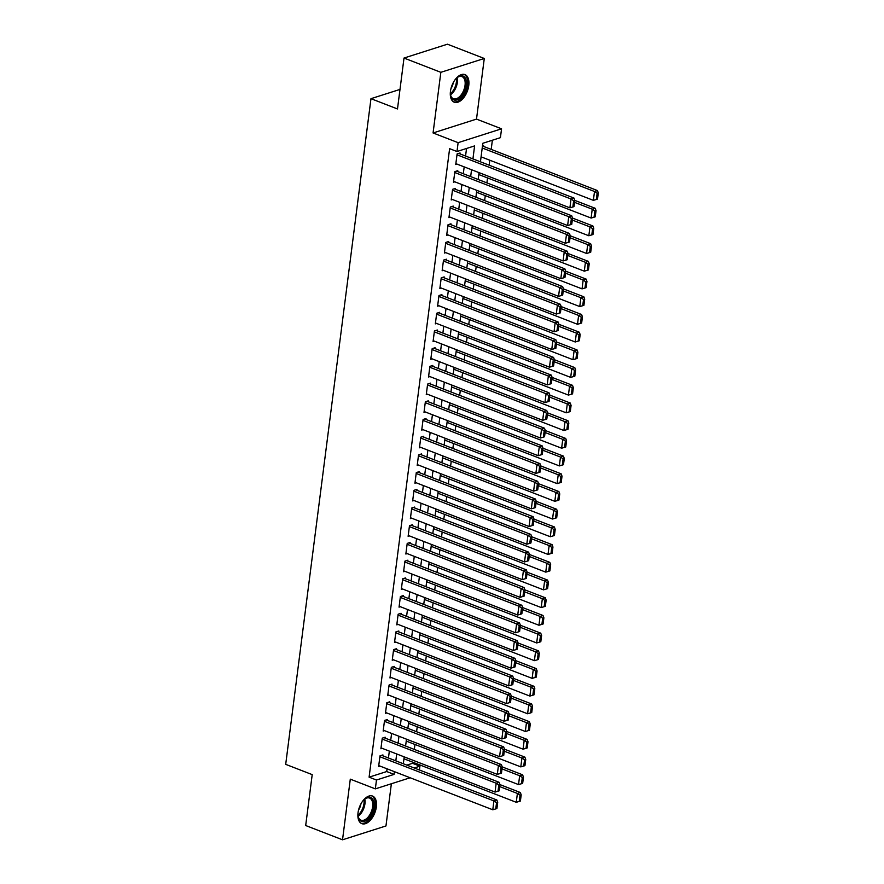 <?xml version="1.0" encoding="UTF-8"?>
<svg xmlns="http://www.w3.org/2000/svg" width="884" height="884" viewBox="0 0 884 884"><rect width="100%" height="100%" fill="white"/><g stroke="black" fill="none" stroke-linecap="round" stroke-linejoin="round"><path stroke-width="1.33" d="M376.352 806.937A14.796 8.199 111.2 0 0 372.54 796.064A14.796 8.199 111.2 0 0 358.031 812.783A14.796 8.199 111.2 0 0 361.843 823.656A14.796 8.199 111.2 0 0 376.352 806.937M468.774 85.494A14.796 8.199 111.2 0 0 464.962 74.61A14.796 8.199 111.2 0 0 450.453 91.328A14.796 8.199 111.2 0 0 454.266 102.212A14.796 8.199 111.2 0 0 468.774 85.494M406.861 765.124L412.541 763.312L419.911 766.163L419.425 769.986M399.988 89.417L370.971 98.676L285.698 764.351L312.207 774.627L305.687 825.523L342.528 839.8L385.965 825.954L391.369 783.754M370.971 98.676L397.491 108.953L404.01 58.046L447.448 44.2L484.277 58.477L440.84 72.322L433.072 132.965L458.122 142.667L501.559 128.81L500.421 137.661L482.808 143.285L480.443 161.816M433.072 132.965L476.509 119.108L484.277 58.477M476.509 119.108L501.559 128.81M412.541 763.312L412.695 762.163M414.32 749.433L414.961 744.461M416.596 731.731L417.226 726.759M418.861 714.018L419.491 709.045M421.127 696.316L421.767 691.343M423.392 678.614L424.033 673.641M425.668 660.912L426.298 655.939M427.933 643.209L428.563 638.237M430.199 625.496L430.839 620.524M432.464 607.794L433.105 602.822M434.729 590.092L435.37 585.12M437.005 572.39L437.635 567.418M439.271 554.688L439.912 549.715M441.536 536.986L442.177 532.002M443.801 519.273L444.442 514.3M446.077 501.571L446.707 496.598M448.343 483.868L448.984 478.896M450.608 466.166L451.249 461.194M452.873 448.464L453.514 443.481M455.149 430.751L455.779 425.779M457.415 413.049L458.056 408.077M459.68 395.347L460.321 390.374M461.945 377.645L462.586 372.672M464.222 359.943L464.851 354.959M466.487 342.23L467.128 337.257M468.752 324.527L469.393 319.555M471.017 306.825L471.658 301.853M473.294 289.123L473.923 284.151M475.559 271.421L476.2 266.449M477.824 253.708L478.465 248.736M480.089 236.006L480.73 231.033M482.366 218.304L482.995 213.331M484.631 200.602L485.272 195.629M486.896 182.9L487.537 177.927M489.161 165.197L489.802 160.214M491.195 149.396L492.366 140.236M404.01 58.046L440.84 72.322M382.816 755.809L382.938 754.925L379.998 755.853L378.639 766.483L379.954 766.063M385.092 738.107L385.203 737.223L382.264 738.151L380.905 748.781L382.219 748.361M387.358 720.394L387.468 719.51L384.529 720.449L383.17 731.068L384.485 730.648M389.623 702.692L389.733 701.808L386.805 702.747L385.446 713.366L386.761 712.946M391.888 684.989L392.01 684.106L389.071 685.045L387.711 695.664L389.026 695.244M394.165 667.287L394.275 666.403L391.336 667.332L389.977 677.962L391.292 677.542M396.43 649.585L396.54 648.701L393.601 649.63L392.242 660.26L393.557 659.84M398.695 631.883L398.806 630.988L395.877 631.927L394.507 642.546L395.833 642.127M400.96 614.17L401.082 613.286L398.143 614.225L396.783 624.844L398.098 624.424M403.226 596.468L403.347 595.584L400.408 596.523L399.049 607.142L400.364 606.722M405.502 578.766L405.612 577.882L402.673 578.821L401.314 589.44L402.629 589.02M407.767 561.064L407.878 560.18L404.949 561.108L403.579 571.738L404.905 571.318M410.032 543.362L410.143 542.467L407.215 543.406L405.855 554.025L407.17 553.605M412.298 525.649L412.419 524.764L409.48 525.704L408.121 536.323L409.436 535.903M414.574 507.946L414.684 507.062L411.745 508.002L410.386 518.621L411.701 518.201M416.839 490.244L416.95 489.36L414.021 490.3L412.651 500.919L413.966 500.499M419.104 472.542L419.215 471.658L416.287 472.586L414.928 483.216L416.242 482.797M421.37 454.84L421.491 453.945L418.552 454.884L417.193 465.503L418.508 465.094M423.646 437.127L423.756 436.243L420.817 437.182L419.458 447.801L420.773 447.381M425.911 419.425L426.022 418.541L423.093 419.48L421.723 430.099L423.038 429.679M428.176 401.723L428.287 400.839L425.359 401.778L424 412.397L425.314 411.977M430.442 384.021L430.563 383.137L427.624 384.065L426.265 394.695L427.58 394.275M432.718 366.319L432.828 365.435L429.889 366.363L428.53 376.993L429.845 376.573M434.983 348.605L435.094 347.721L432.166 348.661L430.795 359.28L432.11 358.86M437.248 330.903L437.359 330.019L434.431 330.959L433.072 341.578L434.387 341.158M439.514 313.201L439.635 312.317L436.696 313.256L435.337 323.876L436.652 323.456M441.79 295.499L441.901 294.615L438.961 295.543L437.602 306.173L438.917 305.753M444.055 277.797L444.166 276.913L441.238 277.841L439.867 288.471L441.182 288.051M446.321 260.084L446.431 259.2L443.503 260.139L442.144 270.758L443.459 270.338M448.586 242.382L448.707 241.498L445.768 242.437L444.409 253.056L445.724 252.636M450.862 224.68L450.973 223.796L448.033 224.735L446.674 235.354L447.989 234.934M453.127 206.978L453.238 206.094L450.31 207.033L448.939 217.652L450.254 217.232M455.393 189.275L455.503 188.391L452.575 189.32L451.216 199.95L452.531 199.53M457.658 171.573L457.779 170.678L454.84 171.618L453.481 182.237L454.796 181.817M483.415 146.379L483.526 145.495L482.487 145.827M472.929 158.899L474.597 145.904L456.984 151.518L449.613 148.667L369.103 777.158L386.717 771.544L387.059 768.815M388.452 757.986L389.336 751.113M390.717 740.284L391.601 733.411M392.993 722.582L393.866 715.709M395.258 704.88L396.131 697.995M397.524 687.177L398.408 680.293M399.789 669.464L400.673 662.591M402.054 651.762L402.938 644.889M404.331 634.06L405.203 627.187M406.596 616.358L407.48 609.474M408.861 598.656L409.745 591.772M411.126 580.943L412.01 574.07M413.403 563.241L414.276 556.367M415.668 545.538L416.552 538.665M417.933 527.836L418.817 520.963M420.198 510.134L421.082 503.25M422.475 492.421L423.348 485.548M424.74 474.719L425.624 467.846M427.005 457.017L427.889 450.144M429.27 439.315L430.154 432.442M431.547 421.613L432.42 414.729M433.812 403.911L434.696 397.026M436.077 386.197L436.961 379.324M438.342 368.495L439.226 361.622M440.619 350.793L441.492 343.92M442.884 333.091L443.768 326.207M445.149 315.389L446.033 308.505M447.414 297.676L448.298 290.803M449.691 279.974L450.564 273.101M451.956 262.272L452.84 255.399M454.221 244.57L455.105 237.685M456.487 226.868L457.371 219.983M458.763 209.154L459.636 202.281M461.028 191.452L461.912 184.579M463.293 173.75L464.177 166.877M465.559 156.048L466.531 148.468M459.934 153.86L460.045 152.976L457.105 153.915L455.746 164.535L457.061 164.115M410.154 777.765L375.335 788.871L350.296 779.158L342.528 839.8M375.335 788.871L376.474 780.019L394.076 774.395L394.43 771.677M369.103 777.158L376.474 780.019M456.984 151.518L458.122 142.667M414.231 767.975L419.911 766.163M479.051 172.634L478.167 179.518M476.785 190.347L475.901 197.22M474.52 208.049L473.636 214.922M472.244 225.752L471.371 232.625M469.979 243.454L469.095 250.327M467.713 261.156L466.829 268.04M465.448 278.869L464.564 285.742M463.172 296.571L462.299 303.444M460.907 314.273L460.023 321.146M458.641 331.975L457.757 338.848M456.376 349.677L455.492 356.561M454.1 367.379L453.227 374.263M451.834 385.092L450.951 391.966M449.569 402.795L448.685 409.668M447.304 420.497L446.42 427.37M445.028 438.199L444.155 445.083M442.762 455.901L441.878 462.785M440.497 473.614L439.613 480.487M438.232 491.316L437.348 498.189M435.956 509.018L435.083 515.891M433.69 526.72L432.806 533.604M431.425 544.422L430.541 551.307M429.16 562.136L428.276 569.009M426.884 579.838L426.011 586.711M424.618 597.54L423.745 604.413M422.353 615.242L421.469 622.115M420.088 632.944L419.204 639.828M417.812 650.657L416.939 657.53M415.546 668.359L414.673 675.232M413.281 686.061L412.397 692.934M411.016 703.763L410.132 710.637M408.751 721.466L407.867 728.35M406.474 739.168L405.601 746.052M404.209 756.881L403.325 763.754M395.822 760.848L396.695 753.964M398.087 743.135L398.971 736.261M400.353 725.433L401.237 718.559M402.618 707.73L403.502 700.857M404.894 690.028L405.767 683.155M407.159 672.326L408.043 665.442M409.425 654.624L410.309 647.74M411.69 636.911L412.574 630.038M413.966 619.209L414.839 612.336M416.231 601.507L417.115 594.634M418.497 583.805L419.381 576.921M420.762 566.103L421.646 559.218M423.038 548.389L423.911 541.516M425.303 530.687L426.187 523.814M427.569 512.985L428.453 506.112M429.834 495.283L430.718 488.399M432.11 477.581L432.983 470.697M434.376 459.868L435.259 452.995M436.641 442.166L437.525 435.293M438.906 424.464L439.79 417.591M441.182 406.762L442.055 399.877M443.448 389.059L444.332 382.175M445.713 371.346L446.597 364.473M447.978 353.644L448.862 346.771M450.254 335.942L451.127 329.069M452.52 318.24L453.404 311.367M454.785 300.538L455.669 293.654M457.05 282.836L457.934 275.952M459.326 265.123L460.199 258.25M461.592 247.421L462.465 240.547M463.857 229.718L464.741 222.845M466.122 212.016L467.006 205.132M468.398 194.314L469.271 187.43M470.664 176.601L471.537 169.728M386.717 771.544L394.076 774.395M456.995 154.799L571.031 198.988L573.959 198.049L458.73 153.396M455.857 163.65L569.893 207.839L571.031 198.988L573.65 200.778L572.854 206.966L574.036 206.591L574.821 200.403L573.65 200.778M573.959 198.049L574.821 200.403L595.175 208.27L592.236 209.199L594.866 210.989L594.07 217.188L595.241 216.812L596.037 210.613L594.866 210.989M572.854 206.966L569.893 207.839M482.211 147.982L594.512 191.496L593.374 200.348L481.073 156.833M597.131 193.287L596.335 199.486L597.518 199.11L598.302 192.911L597.131 193.287L594.512 191.496L597.44 190.557L482.465 146.015M593.374 200.348L596.335 199.486M598.302 192.911L597.44 190.557M455.227 79.516A12.807 7.094 -68.8 0 1 457.492 77.328A12.807 7.094 -68.8 0 1 466.354 85.428A12.807 7.094 -68.8 0 1 458.597 99.107A12.807 7.094 -68.8 0 1 450.575 95.174A12.807 7.094 -68.8 0 1 450.376 92.035M450.508 94.743A11.857 6.564 111.2 0 0 453.415 98.732A11.857 6.564 111.2 0 0 465.039 85.328A11.857 6.564 111.2 0 0 461.978 76.61A11.857 6.564 111.2 0 0 457.15 77.593M453.393 101.759A14.708 8.144 111.2 0 0 467.537 85.052A14.708 8.144 111.2 0 0 464.012 74.355M453.326 82.499A9.337 5.171 -68.8 0 1 450.984 88.555M362.805 800.959A12.807 7.094 -68.8 0 1 363.379 800.318A12.807 7.094 -68.8 0 1 365.07 798.782A12.807 7.094 -68.8 0 1 373.877 802.263A12.807 7.094 -68.8 0 1 368.65 818.485A12.807 7.094 -68.8 0 1 358.164 816.617A12.807 7.094 -68.8 0 1 357.954 813.479M358.086 816.197A11.857 6.564 111.2 0 0 360.992 820.175A11.857 6.564 111.2 0 0 367.722 817.534A11.857 6.564 111.2 0 0 372.683 806.208A11.857 6.564 111.2 0 0 369.556 798.064A11.857 6.564 111.2 0 0 364.727 799.048M360.915 803.943A9.337 5.171 -68.8 0 1 358.561 809.998M360.981 823.214A14.708 8.144 111.2 0 0 369.037 819.833A14.708 8.144 111.2 0 0 375.17 806.042A14.708 8.144 111.2 0 0 371.6 795.81M454.73 172.502L568.755 216.69L571.694 215.751L456.464 171.098M453.591 181.353L567.627 225.542L568.755 216.69L571.384 218.481L570.589 224.68L571.76 224.304L572.556 218.105L571.384 218.481M571.694 215.751L572.556 218.105M570.589 224.68L567.627 225.542M452.464 190.204L566.489 234.393L569.429 233.453L454.188 188.811M451.326 199.066L565.351 243.244L566.489 234.393L569.119 236.183L568.324 242.382L569.495 242.006L570.291 235.807L569.119 236.183M569.429 233.453L570.291 235.807L590.634 243.675L587.705 244.614L590.324 246.404L589.54 252.592L590.711 252.216L591.506 246.028L590.324 246.404M568.324 242.382L565.351 243.244M450.188 207.917L564.224 252.095L567.152 251.167L451.923 206.513M449.061 216.768L563.086 260.946L564.224 252.095L566.843 253.885L566.058 260.084L567.23 259.708L568.025 253.509L566.843 253.885M567.152 251.167L568.025 253.509L588.368 261.377L585.44 262.316L588.059 264.106L587.263 270.305L588.446 269.929L589.23 263.73L588.059 264.106M566.058 260.084L563.086 260.946M447.923 225.619L561.959 269.797L564.887 268.869L449.658 224.216M446.785 234.47L560.821 278.659L561.959 269.797L564.578 271.587L563.782 277.786L564.964 277.41L565.749 271.211L564.578 271.587M564.887 268.869L565.749 271.211L586.103 279.079L583.164 280.018L585.794 281.808L584.998 288.007L586.169 287.632L586.965 281.432L585.794 281.808M563.782 277.786L560.821 278.659M574.578 202.359L592.236 209.199L591.109 218.05L478.808 174.546M591.109 218.05L594.07 217.188M596.037 210.613L595.175 208.27M572.302 220.061L589.971 226.901L588.832 235.763L476.542 192.248M592.6 228.691L591.805 234.89L592.976 234.514L593.772 228.326L592.6 228.691L589.971 226.901L592.91 225.972L572.545 218.083M588.832 235.763L591.805 234.89M593.772 228.326L592.91 225.972M570.036 237.763L587.705 244.614L586.567 253.465L474.277 209.95M586.567 253.465L589.54 252.592M591.506 246.028L590.634 243.675M567.771 255.465L585.44 262.316L584.302 271.167L472.001 227.652M584.302 271.167L587.263 270.305M589.23 263.73L588.368 261.377M445.658 243.321L559.683 287.51L562.622 286.571L447.392 241.918M444.519 252.172L558.555 296.361L559.683 287.51L562.312 289.3L561.517 295.488L562.688 295.112L563.484 288.924L562.312 289.3M562.622 286.571L563.484 288.924L583.838 296.792L580.899 297.72L583.528 299.51L582.733 305.709L583.904 305.334L584.7 299.135L583.528 299.51M561.517 295.488L558.555 296.361M565.506 273.178L583.164 280.018L582.037 288.869L469.736 245.354M582.037 288.869L584.998 288.007M586.965 281.432L586.103 279.079M443.392 261.023L557.417 305.212L560.357 304.273L445.116 259.62M442.254 269.874L556.279 314.063L557.417 305.212L560.047 307.002L559.252 313.19L560.423 312.826L561.218 306.626L560.047 307.002M560.357 304.273L561.218 306.626M559.252 313.19L556.279 314.063M563.23 290.88L580.899 297.72L579.76 306.571L467.47 263.067M579.76 306.571L582.733 305.709M584.7 299.135L583.838 296.792M441.116 278.725L555.152 322.914L558.08 321.975L442.851 277.333M439.989 287.576L554.014 331.765L555.152 322.914L557.771 324.704L556.986 330.903L558.158 330.528L558.953 324.329L557.771 324.704M558.08 321.975L558.953 324.329L579.296 332.196L576.368 333.135L578.987 334.925L578.191 341.113L579.374 340.738L580.158 334.55L578.987 334.925M556.986 330.903L554.014 331.765M560.964 308.582L578.633 315.422L577.495 324.284L465.205 280.769M581.252 317.212L580.468 323.411L581.639 323.036L582.434 316.837L581.252 317.212L578.633 315.422L581.561 314.494L561.207 306.604M577.495 324.284L580.468 323.411M582.434 316.837L581.561 314.494M438.851 296.438L552.887 340.616L555.815 339.688L440.586 295.035M437.713 305.289L551.749 349.467L552.887 340.616L555.506 342.406L554.71 348.605L555.892 348.23L556.677 342.031L555.506 342.406M555.815 339.688L556.677 342.031M554.71 348.605L551.749 349.467M558.699 326.284L576.368 333.135L575.23 341.986L462.929 298.472M575.23 341.986L578.191 341.113M580.158 334.55L579.296 332.196M436.586 314.14L550.61 358.318L553.55 357.39L438.32 312.737M435.447 322.992L549.483 367.169L550.61 358.318L553.24 360.108L552.445 366.308L553.616 365.932L554.412 359.733L553.24 360.108M553.55 357.39L554.412 359.733M552.445 366.308L549.483 367.169M556.434 343.987L574.092 350.837L572.965 359.689L460.663 316.174M576.722 352.628L575.926 358.827L577.097 358.451L577.893 352.252L576.722 352.628L574.092 350.837L577.031 349.898L556.677 342.009M572.965 359.689L575.926 358.827M577.893 352.252L577.031 349.898M434.32 331.843L548.345 376.031L551.284 375.092L436.044 330.439M433.182 340.694L547.207 384.883L548.345 376.031L550.975 377.811L550.179 384.01L551.351 383.634L552.146 377.446L550.975 377.811M551.284 375.092L552.146 377.446M550.179 384.01L547.207 384.883M554.158 361.7L571.826 368.54L570.688 377.391L458.398 333.876M574.456 370.33L573.661 376.529L574.832 376.153L575.628 369.954L574.456 370.33L571.826 368.54L574.766 367.6L554.401 359.722M570.688 377.391L573.661 376.529M575.628 369.954L574.766 367.6M432.044 349.545L546.08 393.734L549.008 392.794L433.779 348.141M430.917 358.396L544.942 402.585L546.08 393.734L548.699 395.524L547.914 401.712L549.086 401.347L549.881 395.148L548.699 395.524M549.008 392.794L549.881 395.148M547.914 401.712L544.942 402.585M551.892 379.402L569.561 386.242L568.423 395.093L456.133 351.578M572.18 388.032L571.395 394.231L572.567 393.855L573.362 387.656L572.18 388.032L569.561 386.242L572.489 385.313L552.135 377.424M568.423 395.093L571.395 394.231M573.362 387.656L572.489 385.313M429.779 367.247L543.815 411.436L546.743 410.496L431.514 365.843M428.641 376.098L542.677 420.287L543.815 411.436L546.434 413.226L545.638 419.425L546.82 419.049L547.605 412.85L546.434 413.226M546.743 410.496L547.605 412.85L567.959 420.718L565.02 421.657L567.65 423.447L566.854 429.635L568.025 429.259L568.821 423.071L567.65 423.447M545.638 419.425L542.677 420.287M549.627 397.104L567.296 403.944L566.158 412.806L453.857 369.291M569.915 405.734L569.119 411.933L570.302 411.557L571.086 405.358L569.915 405.734L567.296 403.944L570.224 403.016L549.87 395.126M566.158 412.806L569.119 411.933M571.086 405.358L570.224 403.016M427.513 384.96L541.538 429.138L544.478 428.199L429.248 383.557M426.375 393.811L540.411 437.989L541.538 429.138L544.168 430.928L543.373 437.127L544.544 436.751L545.34 430.552L544.168 430.928M544.478 428.199L545.34 430.552M543.373 437.127L540.411 437.989M547.362 414.806L565.02 421.657L563.893 430.508L451.591 386.993M563.893 430.508L566.854 429.635M568.821 423.071L567.959 420.718M425.248 402.662L539.273 446.84L542.212 445.912L426.972 401.259M424.11 411.513L538.135 455.691L539.273 446.84L541.903 448.63L541.107 454.829L542.279 454.453L543.074 448.254L541.903 448.63M542.212 445.912L543.074 448.254L563.428 456.122L560.489 457.061L563.108 458.851L562.323 465.05L563.495 464.675L564.29 458.476L563.108 458.851M541.107 454.829L538.135 455.691M545.096 432.508L562.754 439.359L561.627 448.21L449.326 404.695M565.384 441.149L564.589 447.337L565.76 446.972L566.556 440.773L565.384 441.149L562.754 439.359L565.694 438.42L545.34 430.53M561.627 448.21L564.589 447.337M566.556 440.773L565.694 438.42M422.972 420.364L537.008 464.553L539.936 463.614L424.707 418.961M421.845 429.215L535.87 473.404L537.008 464.553L539.627 466.332L538.842 472.531L540.014 472.155L540.809 465.967L539.627 466.332M539.936 463.614L540.809 465.967M538.842 472.531L535.87 473.404M542.82 450.221L560.489 457.061L559.351 465.912L447.061 422.397M559.351 465.912L562.323 465.05M564.29 458.476L563.428 456.122M420.707 438.066L534.743 482.255L537.671 481.316L422.442 436.663M419.568 446.917L533.604 491.106L534.743 482.255L537.361 484.045L536.566 490.233L537.748 489.869L538.533 483.67L537.361 484.045M537.671 481.316L538.533 483.67L558.887 491.537L555.948 492.465L558.577 494.255L557.782 500.454L558.953 500.079L559.749 493.88L558.577 494.255M536.566 490.233L533.604 491.106M540.555 467.923L558.224 474.763L557.086 483.614L444.785 440.099M560.843 476.553L560.047 482.752L561.229 482.377L562.025 476.178L560.843 476.553L558.224 474.763L561.152 473.824L540.798 465.945M557.086 483.614L560.047 482.752M562.025 476.178L561.152 473.824M418.441 455.768L532.466 499.957L535.406 499.018L420.176 454.365M417.303 464.619L531.339 508.808L532.466 499.957L535.096 501.747L534.301 507.946L535.472 507.571L536.268 501.372L535.096 501.747M535.406 499.018L536.268 501.372M534.301 507.946L531.339 508.808M538.29 485.625L555.948 492.465L554.821 501.316L442.519 457.813M554.821 501.316L557.782 500.454M559.749 493.88L558.887 491.537M416.176 473.47L530.201 517.659L533.14 516.72L417.9 472.078M415.038 482.332L529.063 526.51L530.201 517.659L532.831 519.449L532.035 525.649L533.207 525.273L534.002 519.074L532.831 519.449M533.14 516.72L534.002 519.074L554.356 526.941L551.417 527.881L554.047 529.671L553.251 535.859L554.423 535.494L555.218 529.295L554.047 529.671M532.035 525.649L529.063 526.51M536.024 503.327L553.682 510.178L552.555 519.03L440.254 475.515M556.312 511.958L555.517 518.157L556.688 517.781L557.484 511.593L556.312 511.958L553.682 510.178L556.622 509.239L536.268 501.35M552.555 519.03L555.517 518.157M557.484 511.593L556.622 509.239M413.9 491.184L527.936 535.361L530.864 534.433L415.635 489.78M412.773 500.035L526.798 544.212L527.936 535.361L530.555 537.152L529.77 543.351L530.941 542.975L531.737 536.776L530.555 537.152M530.864 534.433L531.737 536.776L552.08 544.643L549.152 545.583L551.771 547.373L550.975 553.572L552.157 553.196L552.953 546.997L551.771 547.373M529.77 543.351L526.798 544.212M533.748 521.03L551.417 527.881L550.279 536.732L437.989 493.217M550.279 536.732L553.251 535.859M555.218 529.295L554.356 526.941M411.635 508.886L525.671 553.064L528.599 552.135L413.369 507.482M410.496 517.737L524.532 561.926L525.671 553.064L528.289 554.854L527.494 561.053L528.676 560.677L529.461 554.489L528.289 554.854M528.599 552.135L529.461 554.489L549.815 562.346L546.876 563.285L549.505 565.075L548.71 571.274L549.881 570.898L550.677 564.699L549.505 565.075M527.494 561.053L524.532 561.926M531.483 538.743L549.152 545.583L548.014 554.434L435.713 510.919M548.014 554.434L550.975 553.572M552.953 546.997L552.08 544.643M409.369 526.588L523.394 570.777L526.334 569.837L411.104 525.184M408.231 535.439L522.267 579.628L523.394 570.777L526.024 572.567L525.229 578.755L526.4 578.379L527.196 572.191L526.024 572.567M526.334 569.837L527.196 572.191L547.55 580.059L544.61 580.987L547.24 582.777L546.445 588.976L547.616 588.6L548.412 582.401L547.24 582.777M525.229 578.755L522.267 579.628M529.218 556.445L546.876 563.285L545.748 572.136L433.447 528.621M545.748 572.136L548.71 571.274M550.677 564.699L549.815 562.346M407.104 544.29L521.129 588.479L524.068 587.54L408.828 542.886M405.966 553.141L520.002 597.33L521.129 588.479L523.759 590.269L522.963 596.468L524.135 596.092L524.93 589.893L523.759 590.269M524.068 587.54L524.93 589.893M522.963 596.468L520.002 597.33M526.952 574.147L544.61 580.987L543.483 589.838L431.182 546.334M543.483 589.838L546.445 588.976M548.412 582.401L547.55 580.059M404.828 561.992L518.864 606.181L521.803 605.242L406.563 560.6M403.701 570.854L517.726 615.032L518.864 606.181L521.494 607.971L520.698 614.17L521.869 613.794L522.665 607.595L521.494 607.971M521.803 605.242L522.665 607.595L543.008 615.463L540.08 616.402L542.699 618.192L541.903 624.38L543.085 624.016L543.881 617.817L542.699 618.192M520.698 614.17L517.726 615.032M524.676 591.849L542.345 598.7L541.207 607.551L428.917 564.036M544.975 600.479L544.179 606.678L545.351 606.302L546.146 600.114L544.975 600.479L542.345 598.7L545.284 597.761L524.919 589.871M541.207 607.551L544.179 606.678M546.146 600.114L545.284 597.761M402.563 579.705L516.599 623.883L519.527 622.955L404.297 578.302M401.424 588.556L515.46 632.734L516.599 623.883L519.217 625.673L518.422 631.872L519.604 631.496L520.4 625.297L519.217 625.673M519.527 622.955L520.4 625.297M518.422 631.872L515.46 632.734M522.411 609.551L540.08 616.402L538.942 625.253L426.641 581.738M538.942 625.253L541.903 624.38M543.881 617.817L543.008 615.463M400.297 597.407L514.322 641.585L517.262 640.657L402.032 596.004M399.159 606.258L513.195 650.447L514.322 641.585L516.952 643.375L516.157 649.574L517.328 649.199L518.123 643L516.952 643.375M517.262 640.657L518.123 643L538.478 650.867L535.538 651.806L538.168 653.596L537.373 659.796L538.544 659.42L539.339 653.221L538.168 653.596M516.157 649.574L513.195 650.447M520.146 627.253L537.803 634.104L536.676 642.955L424.375 599.44M540.433 635.894L539.638 642.093L540.809 641.718L541.605 635.519L540.433 635.894L537.803 634.104L540.743 633.165L520.389 625.275M536.676 642.955L539.638 642.093M541.605 635.519L540.743 633.165M398.032 615.109L512.057 659.298L514.996 658.359L399.756 613.706M396.894 623.96L510.93 668.149L512.057 659.298L514.687 661.088L513.891 667.276L515.063 666.901L515.858 660.713L514.687 661.088M514.996 658.359L515.858 660.713M513.891 667.276L510.93 668.149M517.88 644.966L535.538 651.806L534.411 660.657L422.11 617.143M534.411 660.657L537.373 659.796M539.339 653.221L538.478 650.867M395.756 632.811L509.792 677L512.731 676.061L397.491 631.408M394.629 641.662L508.654 685.851L509.792 677L512.422 678.79L511.626 684.989L512.797 684.614L513.593 678.415L512.422 678.79M512.731 676.061L513.593 678.415L533.936 686.282L531.008 687.211L533.627 689.001L532.831 695.2L534.013 694.824L534.809 688.636L533.627 689.001M511.626 684.989L508.654 685.851M515.604 662.668L533.273 669.508L532.135 678.359L419.845 634.856M535.903 671.299L535.107 677.498L536.279 677.122L537.074 670.923L535.903 671.299L533.273 669.508L536.212 668.58L515.847 660.691M532.135 678.359L535.107 677.498M537.074 670.923L536.212 668.58M393.49 650.514L507.526 694.702L510.455 693.763L395.225 649.121M392.352 659.365L506.388 703.553L507.526 694.702L510.145 696.493L509.35 702.692L510.532 702.316L511.328 696.117L510.145 696.493M510.455 693.763L511.328 696.117L531.671 703.984L528.731 704.924L531.361 706.714L530.566 712.902L531.737 712.526L532.533 706.338L531.361 706.714M509.35 702.692L506.388 703.553M513.339 680.371L531.008 687.211L529.87 696.073L417.568 652.558M529.87 696.073L532.831 695.2M534.809 688.636L533.936 686.282M391.225 668.227L505.25 712.405L508.189 711.476L392.96 666.823M390.087 677.078L504.123 721.256L505.25 712.405L507.88 714.195L507.084 720.394L508.256 720.018L509.051 713.819L507.88 714.195M508.189 711.476L509.051 713.819M507.084 720.394L504.123 721.256M511.074 698.073L528.731 704.924L527.604 713.775L415.303 670.26M527.604 713.775L530.566 712.902M532.533 706.338L531.671 703.984M388.96 685.929L502.985 730.107L505.924 729.178L390.684 684.525M387.822 694.78L501.858 738.958L502.985 730.107L505.615 731.897L504.819 738.096L505.991 737.72L506.786 731.521L505.615 731.897M505.924 729.178L506.786 731.521M504.819 738.096L501.858 738.958M508.808 715.775L526.466 722.626L525.339 731.477L413.038 687.962M529.096 724.416L528.301 730.615L529.472 730.239L530.267 724.04L529.096 724.416L526.466 722.626L529.405 721.687L509.051 713.797M525.339 731.477L528.301 730.615M530.267 724.04L529.405 721.687M386.684 703.631L500.72 747.82L503.659 746.881L388.419 702.227M385.557 712.482L499.582 756.671L500.72 747.82L503.35 749.61L502.554 755.798L503.725 755.422L504.521 749.234L503.35 749.61M503.659 746.881L504.521 749.234M502.554 755.798L499.582 756.671M506.532 733.488L524.201 740.328L523.063 749.179L410.773 705.664M526.831 742.118L526.035 748.317L527.207 747.941L528.002 741.742L526.831 742.118L524.201 740.328L527.14 739.389L506.775 731.51M523.063 749.179L526.035 748.317M528.002 741.742L527.14 739.389M384.418 721.333L498.454 765.522L501.383 764.583L386.153 719.93M383.291 730.184L497.316 774.373L498.454 765.522L501.073 767.312L500.278 773.5L501.46 773.135L502.256 766.936L501.073 767.312M501.383 764.583L502.256 766.936M500.278 773.5L497.316 774.373M504.267 751.19L521.936 758.03L520.798 766.881L408.496 723.377M524.555 759.82L523.759 766.019L524.941 765.643L525.737 759.444L524.555 759.82L521.936 758.03L524.864 757.102L504.51 749.212M520.798 766.881L523.759 766.019M525.737 759.444L524.864 757.102M382.153 739.035L496.178 783.224L499.117 782.285L383.888 737.643M381.015 747.886L495.051 792.075L496.178 783.224L498.808 785.014L498.012 791.213L499.184 790.837L499.979 784.638L498.808 785.014M499.117 782.285L499.979 784.638M498.012 791.213L495.051 792.075M502.002 768.892L519.659 775.732L518.532 784.594L406.231 741.079M522.289 777.522L521.494 783.721L522.665 783.346L523.461 777.146L522.289 777.522L519.659 775.732L522.599 774.804L502.245 766.914M518.532 784.594L521.494 783.721M523.461 777.146L522.599 774.804M379.888 756.748L493.913 800.926L496.852 799.987L381.612 755.345M378.75 765.599L492.786 809.777L493.913 800.926L496.543 802.716L495.747 808.915L496.918 808.54L497.714 802.341L496.543 802.716M496.852 799.987L497.714 802.341M495.747 808.915L492.786 809.777M499.736 786.594L517.394 793.445L516.267 802.296L403.966 758.781M520.024 795.235L519.228 801.423L520.4 801.048L521.195 794.86L520.024 795.235L517.394 793.445L520.333 792.506L499.979 784.616M516.267 802.296L519.228 801.423M521.195 794.86L520.333 792.506M457.194 77.571A11.857 6.564 -68.8 0 1 457.359 82.356A11.857 6.564 -68.8 0 1 450.52 94.798M450.398 93.726A11.47 6.354 111.2 0 0 456.387 82.146A11.47 6.354 111.2 0 0 456.376 78.278M364.783 799.014A11.857 6.564 -68.8 0 1 360.042 814.551A11.857 6.564 -68.8 0 1 358.097 816.241M357.976 815.17A11.47 6.354 111.2 0 0 359.236 813.998A11.47 6.354 111.2 0 0 363.965 799.722"/></g></svg>
